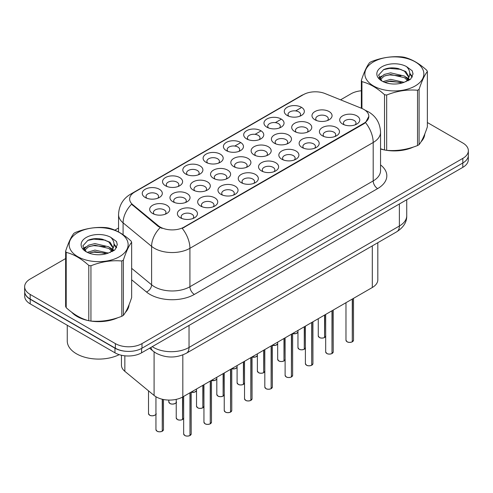 <?xml version="1.0" encoding="UTF-8"?>
<svg xmlns="http://www.w3.org/2000/svg" width="493" height="493" viewBox="0 0 493 493"><rect width="100%" height="100%" fill="white"/><g stroke="black" fill="none" stroke-linecap="round" stroke-linejoin="round"><path stroke-width="0.74" d="M287.203 115.479L287.203 115.479A10.039 5.799 180 0 1 287.203 107.277A10.039 5.799 180 0 1 301.402 107.277A10.039 5.799 180 0 1 301.402 115.479A10.039 5.799 180 0 1 287.203 115.479M299.756 116.243A6.273 3.624 0 0 0 300.576 114.45A6.273 3.624 0 0 0 298.74 111.893A6.273 3.624 0 0 0 291.899 111.104A6.273 3.624 0 0 0 288.029 114.45A6.273 3.624 0 0 0 288.849 116.243M226.336 150.618L226.336 150.618A10.039 5.799 180 0 1 226.336 142.422A10.039 5.799 180 0 1 240.535 142.422A10.039 5.799 180 0 1 240.535 150.618A10.039 5.799 180 0 1 226.336 150.618M238.889 151.388A6.273 3.624 0 0 0 239.709 149.595A6.273 3.624 0 0 0 237.872 147.031A6.273 3.624 0 0 0 231.032 146.248A6.273 3.624 0 0 0 227.162 149.595A6.273 3.624 0 0 0 227.982 151.388M206.049 162.333A10.039 5.799 180 0 1 206.043 162.333A10.039 5.799 180 0 1 206.049 154.13A10.039 5.799 180 0 1 220.248 154.13A10.039 5.799 180 0 1 220.248 162.333A10.039 5.799 180 0 1 206.049 162.333M218.602 163.103A6.273 3.624 0 0 0 219.422 161.31A6.273 3.624 0 0 0 217.586 158.746A6.273 3.624 0 0 0 210.745 157.957A6.273 3.624 0 0 0 206.869 161.31A6.273 3.624 0 0 0 207.695 163.103M185.756 174.047L185.756 174.047A10.039 5.799 180 0 1 185.756 165.845A10.039 5.799 180 0 1 199.961 165.845A10.039 5.799 180 0 1 199.961 174.047A10.039 5.799 180 0 1 185.756 174.047M198.309 174.812A6.273 3.624 0 0 0 199.135 173.018A6.273 3.624 0 0 0 197.292 170.461A6.273 3.624 0 0 0 190.458 169.672A6.273 3.624 0 0 0 186.582 173.018A6.273 3.624 0 0 0 187.402 174.812M246.623 138.903L246.623 138.903A10.039 5.799 180 0 1 246.623 130.707A10.039 5.799 180 0 1 260.828 130.707A10.039 5.799 180 0 1 260.828 138.903A10.039 5.799 180 0 1 246.623 138.903M259.176 139.673A6.273 3.624 0 0 0 260.002 137.88A6.273 3.624 0 0 0 258.159 135.316A6.273 3.624 0 0 0 251.325 134.534A6.273 3.624 0 0 0 247.449 137.88A6.273 3.624 0 0 0 248.269 139.673M266.91 127.188L266.91 127.188A10.039 5.799 180 0 1 266.91 118.992A10.039 5.799 180 0 1 281.115 118.992A10.039 5.799 180 0 1 281.115 127.188A10.039 5.799 180 0 1 266.91 127.188M279.469 127.958A6.273 3.624 0 0 0 280.289 126.165A6.273 3.624 0 0 0 278.453 123.601A6.273 3.624 0 0 0 271.612 122.819A6.273 3.624 0 0 0 267.736 126.165A6.273 3.624 0 0 0 268.562 127.958M165.469 185.756L165.469 185.756A10.039 5.799 180 0 1 165.469 177.56A10.039 5.799 180 0 1 179.668 177.56A10.039 5.799 180 0 1 179.668 185.756A10.039 5.799 180 0 1 165.469 185.756M178.022 186.527A6.273 3.624 0 0 0 178.842 184.733A6.273 3.624 0 0 0 177.005 182.17A6.273 3.624 0 0 0 170.165 181.387A6.273 3.624 0 0 0 166.295 184.733A6.273 3.624 0 0 0 167.115 186.527M145.182 197.471L145.182 197.471A10.039 5.799 180 0 1 145.182 189.275A10.039 5.799 180 0 1 159.381 189.275A10.039 5.799 180 0 1 159.381 197.471A10.039 5.799 180 0 1 145.182 197.471M157.735 198.241A6.273 3.624 0 0 0 158.555 196.448A6.273 3.624 0 0 0 156.719 193.885A6.273 3.624 0 0 0 149.878 193.102A6.273 3.624 0 0 0 146.002 196.448A6.273 3.624 0 0 0 146.828 198.241M314.922 119.768L314.922 119.768A10.039 5.799 180 0 1 314.922 111.566A10.039 5.799 180 0 1 329.121 111.566A10.039 5.799 180 0 1 329.121 119.768A10.039 5.799 180 0 1 314.922 119.768M327.475 120.532A6.273 3.624 0 0 0 328.295 118.739A6.273 3.624 0 0 0 326.458 116.182A6.273 3.624 0 0 0 319.618 115.393A6.273 3.624 0 0 0 315.742 118.739A6.273 3.624 0 0 0 316.568 120.532M294.629 131.477L294.629 131.477A10.039 5.799 180 0 1 294.629 123.281A10.039 5.799 180 0 1 308.834 123.281A10.039 5.799 180 0 1 308.834 131.477A10.039 5.799 180 0 1 294.629 131.477M307.182 132.247A6.273 3.624 0 0 0 308.008 130.454A6.273 3.624 0 0 0 306.171 127.89A6.273 3.624 0 0 0 299.331 127.108A6.273 3.624 0 0 0 295.455 130.454A6.273 3.624 0 0 0 296.281 132.247M233.762 166.622L233.762 166.622A10.039 5.799 180 0 1 233.762 158.419A10.039 5.799 180 0 1 247.967 158.419A10.039 5.799 180 0 1 247.967 166.622A10.039 5.799 180 0 1 233.762 166.622M246.315 167.392A6.273 3.624 0 0 0 247.141 165.599A6.273 3.624 0 0 0 245.304 163.035A6.273 3.624 0 0 0 238.464 162.246A6.273 3.624 0 0 0 234.588 165.599A6.273 3.624 0 0 0 235.414 167.392M274.342 143.192L274.342 143.192A10.039 5.799 180 0 1 274.342 134.996A10.039 5.799 180 0 1 288.541 134.996A10.039 5.799 180 0 1 288.541 143.192A10.039 5.799 180 0 1 274.342 143.192M286.895 143.962A6.273 3.624 0 0 0 287.715 142.169A6.273 3.624 0 0 0 285.878 139.605A6.273 3.624 0 0 0 279.038 138.823A6.273 3.624 0 0 0 275.168 142.169A6.273 3.624 0 0 0 275.988 143.962M254.055 154.907L254.055 154.907A10.039 5.799 180 0 1 254.055 146.711A10.039 5.799 180 0 1 268.254 146.711A10.039 5.799 180 0 1 268.254 154.907A10.039 5.799 180 0 1 254.055 154.907M266.608 155.677A6.273 3.624 0 0 0 267.428 153.884A6.273 3.624 0 0 0 265.591 151.32A6.273 3.624 0 0 0 258.751 150.538A6.273 3.624 0 0 0 254.875 153.884A6.273 3.624 0 0 0 255.701 155.677M172.895 201.76L172.895 201.76A10.039 5.799 180 0 1 172.895 193.564A10.039 5.799 180 0 1 187.1 193.564A10.039 5.799 180 0 1 187.1 201.76A10.039 5.799 180 0 1 172.895 201.76M185.448 202.531A6.273 3.624 0 0 0 186.274 200.737A6.273 3.624 0 0 0 184.437 198.174A6.273 3.624 0 0 0 177.597 197.391A6.273 3.624 0 0 0 173.721 200.737A6.273 3.624 0 0 0 174.547 202.531M193.188 190.045L193.188 190.045A10.039 5.799 180 0 1 193.188 181.849A10.039 5.799 180 0 1 207.387 181.849A10.039 5.799 180 0 1 207.387 190.045A10.039 5.799 180 0 1 193.188 190.045M205.741 190.816A6.273 3.624 0 0 0 206.561 189.022A6.273 3.624 0 0 0 204.724 186.459A6.273 3.624 0 0 0 197.884 185.676A6.273 3.624 0 0 0 194.008 189.022A6.273 3.624 0 0 0 194.834 190.816M213.475 178.337L213.475 178.337A10.039 5.799 180 0 1 213.475 170.134A10.039 5.799 180 0 1 227.674 170.134A10.039 5.799 180 0 1 227.674 178.337A10.039 5.799 180 0 1 213.475 178.337M226.028 179.101A6.273 3.624 0 0 0 226.854 177.307A6.273 3.624 0 0 0 225.011 174.75A6.273 3.624 0 0 0 218.171 173.961A6.273 3.624 0 0 0 214.301 177.307A6.273 3.624 0 0 0 215.121 179.101M152.608 213.475L152.608 213.475A10.039 5.799 180 0 1 152.608 205.279A10.039 5.799 180 0 1 166.807 205.279A10.039 5.799 180 0 1 166.807 213.475A10.039 5.799 180 0 1 152.608 213.475M165.161 214.245A6.273 3.624 0 0 0 165.987 212.452A6.273 3.624 0 0 0 164.144 209.889A6.273 3.624 0 0 0 157.304 209.106A6.273 3.624 0 0 0 153.434 212.452A6.273 3.624 0 0 0 154.254 214.245M200.614 206.049L200.614 206.049A10.039 5.799 180 0 1 200.614 197.853A10.039 5.799 180 0 1 214.812 197.853A10.039 5.799 180 0 1 214.812 206.049A10.039 5.799 180 0 1 200.614 206.049M213.167 206.82A6.273 3.624 0 0 0 213.993 205.026A6.273 3.624 0 0 0 212.15 202.463A6.273 3.624 0 0 0 205.316 201.68A6.273 3.624 0 0 0 201.44 205.026A6.273 3.624 0 0 0 202.259 206.82M220.901 194.334L220.901 194.334A10.039 5.799 180 0 1 220.901 186.138A10.039 5.799 180 0 1 235.106 186.138A10.039 5.799 180 0 1 235.106 194.334A10.039 5.799 180 0 1 220.901 194.334M233.454 195.105A6.273 3.624 0 0 0 234.28 193.311A6.273 3.624 0 0 0 232.443 190.748A6.273 3.624 0 0 0 225.603 189.965A6.273 3.624 0 0 0 221.727 193.311A6.273 3.624 0 0 0 222.553 195.105M241.194 182.626L241.194 182.626A10.039 5.799 180 0 1 241.194 174.423A10.039 5.799 180 0 1 255.392 174.423A10.039 5.799 180 0 1 255.392 182.626A10.039 5.799 180 0 1 241.194 182.626M253.747 183.39A6.273 3.624 0 0 0 254.567 181.597A6.273 3.624 0 0 0 252.73 179.039A6.273 3.624 0 0 0 245.89 178.25A6.273 3.624 0 0 0 242.02 181.597A6.273 3.624 0 0 0 242.839 183.39M261.481 170.911L261.481 170.911A10.039 5.799 180 0 1 261.481 162.708A10.039 5.799 180 0 1 275.679 162.708A10.039 5.799 180 0 1 275.679 170.911A10.039 5.799 180 0 1 261.481 170.911M274.034 171.681A6.273 3.624 0 0 0 274.86 169.888A6.273 3.624 0 0 0 273.017 167.324A6.273 3.624 0 0 0 266.183 166.535A6.273 3.624 0 0 0 262.307 169.888A6.273 3.624 0 0 0 263.126 171.681M281.768 159.196L281.768 159.196A10.039 5.799 180 0 1 281.768 151A10.039 5.799 180 0 1 295.973 151A10.039 5.799 180 0 1 295.973 159.196A10.039 5.799 180 0 1 281.768 159.196M294.321 159.966A6.273 3.624 0 0 0 295.147 158.173A6.273 3.624 0 0 0 293.31 155.609A6.273 3.624 0 0 0 286.47 154.82A6.273 3.624 0 0 0 282.594 158.173A6.273 3.624 0 0 0 283.42 159.966M302.061 147.481L302.061 147.481A10.039 5.799 180 0 1 302.061 139.285A10.039 5.799 180 0 1 316.26 139.285A10.039 5.799 180 0 1 316.26 147.481A10.039 5.799 180 0 1 302.061 147.481M314.614 148.251A6.273 3.624 0 0 0 315.434 146.458A6.273 3.624 0 0 0 313.597 143.894A6.273 3.624 0 0 0 306.757 143.112A6.273 3.624 0 0 0 302.887 146.458A6.273 3.624 0 0 0 303.706 148.251M322.348 135.766L322.348 135.766A10.039 5.799 180 0 1 322.348 127.57A10.039 5.799 180 0 1 336.546 127.57A10.039 5.799 180 0 1 336.546 135.766A10.039 5.799 180 0 1 322.348 135.766M334.901 136.536A6.273 3.624 0 0 0 335.727 134.743A6.273 3.624 0 0 0 333.884 132.179A6.273 3.624 0 0 0 327.05 131.397A6.273 3.624 0 0 0 323.174 134.743A6.273 3.624 0 0 0 323.993 136.536M342.635 124.057L342.635 124.057A10.039 5.799 180 0 1 342.635 115.855A10.039 5.799 180 0 1 356.84 115.855A10.039 5.799 180 0 1 356.84 124.057A10.039 5.799 180 0 1 342.635 124.057M355.188 124.821A6.273 3.624 0 0 0 356.014 123.028A6.273 3.624 0 0 0 354.177 120.471A6.273 3.624 0 0 0 347.337 119.682A6.273 3.624 0 0 0 343.461 123.028A6.273 3.624 0 0 0 344.287 124.821M180.327 217.764L180.327 217.764A10.039 5.799 180 0 1 180.327 209.568A10.039 5.799 180 0 1 194.525 209.568A10.039 5.799 180 0 1 194.525 217.764A10.039 5.799 180 0 1 180.327 217.764M192.88 218.535A6.273 3.624 0 0 0 193.7 216.741A6.273 3.624 0 0 0 191.863 214.178A6.273 3.624 0 0 0 185.023 213.395A6.273 3.624 0 0 0 181.153 216.741A6.273 3.624 0 0 0 181.972 218.535M361.615 108.337A16.947 9.78 180 0 1 363.877 109.434A16.947 9.78 180 0 1 368.838 116.354A16.947 9.78 180 0 1 363.877 123.268L184.154 227.033A16.947 9.78 180 0 1 158.29 225.726L132.703 204.632A16.947 9.78 180 0 1 129.641 199.018A16.947 9.78 180 0 1 134.601 192.104L303.374 94.662A16.947 9.78 180 0 1 325.072 93.565L361.615 108.337M377.817 242.704L377.817 279.821A18.826 10.871 180 0 1 372.301 287.505L182.829 396.896A18.826 10.871 180 0 1 154.093 395.448L124.852 371.334A18.826 10.871 180 0 1 121.444 365.097L121.444 355.25M71.596 312.143A30.437 17.575 0 0 0 77.118 316.5A30.437 17.575 0 0 0 88.457 320.635M368.838 116.354L365.516 122.584L363.877 123.774L182.244 228.395A21.963 12.682 60 0 1 189.922 248.299A25.106 14.494 180 0 1 154.42 248.299A25.106 14.494 180 0 1 151.604 246.364L123.096 222.854A25.106 14.494 180 0 1 118.554 214.541L118.554 231.938M65.631 258.566L30.165 279.044A18.826 10.871 0 0 0 24.65 286.729L24.65 291.345A18.826 10.871 0 0 0 30.165 299.029L115.368 348.218A18.826 10.871 0 0 0 141.996 348.218L462.835 162.986A18.826 10.871 0 0 0 468.35 155.295L468.35 150.685A18.826 10.871 0 0 0 462.835 143.001L427.369 122.523M162.092 228.395L158.29 226.472L131.563 204.219A21.963 14.691 129.5 0 0 123.096 222.854L123.096 234.711M380.547 148.997A30.437 17.575 0 0 0 384.183 149.903M385.625 150.174A30.437 17.575 0 0 0 413.535 146.988M421.016 141.824A30.437 17.575 0 0 0 424.775 134.016M89.899 320.912A30.437 17.575 0 0 0 117.809 317.726M125.29 312.562A30.437 17.575 0 0 0 129.055 304.748M24.65 286.729A18.826 10.871 0 0 0 30.165 294.42L115.368 343.609A18.826 10.871 0 0 0 141.996 343.609L462.835 158.37A18.826 10.871 0 0 0 468.35 150.685M361.357 90.761A18.826 10.871 0 0 0 351.004 93.806L340.571 99.832M118.554 228.012L114.851 230.151M99.894 238.791L99.376 239.087M83.317 248.355L85.973 246.827M128.87 306.128A30.437 17.575 0 0 0 128.759 305.66M424.59 135.39A30.437 17.575 0 0 0 424.485 134.922M24.693 292.09L24.693 296.182A18.826 10.871 0 0 0 30.209 303.873L114.968 352.809A18.826 10.871 0 0 0 141.596 352.809L462.791 167.367A18.826 10.871 0 0 0 468.307 159.677L468.307 156.041M24.786 292.657A18.826 10.871 0 0 0 30.209 299.257L114.968 348.194A18.826 10.871 0 0 0 126.399 351.324M189.947 435.565C187.71 436.28 185.99 436.262 184.789 435.498L183.661 433.902A3.765 2.175 0 0 0 184.764 435.442A3.765 2.175 0 0 0 189.971 435.504L189.885 435.553A3.642 2.101 180 0 1 184.85 435.492M189.971 435.35L190.199 392.638M189.971 435.504L189.971 392.773M162.228 431.276C159.991 431.991 158.271 431.973 157.07 431.209L155.942 429.613A3.765 2.175 0 0 0 157.045 431.153A3.765 2.175 0 0 0 162.252 431.215L162.166 431.264A3.642 2.101 180 0 1 157.138 431.202M162.252 431.061L162.487 399.293M162.252 431.215L162.252 399.238M380.547 148.794A30.122 17.391 0 0 0 381.095 148.954M389.217 150.476A30.122 17.391 0 0 0 411.532 147.629M421.7 140.641A30.122 17.391 0 0 0 424.331 135.119M373.503 61.859A29.494 17.027 -0 0 0 373.503 85.942A29.494 17.027 -0 0 0 415.217 85.942A29.494 17.027 -0 0 0 415.217 61.859A29.494 17.027 -0 0 0 373.503 61.859M380.547 148.763L384.522 149.995A33.888 19.566 -0 0 0 386.666 150.322C396.914 151.222 407.2 149.632 417.528 145.552A33.888 19.566 -0 0 0 418.329 145.102A33.888 19.566 -0 0 0 419.099 144.646C421.842 141.208 424.596 135.273 427.369 126.83L427.369 71.528A33.888 19.566 -0 0 0 426.79 70.289C419.241 63.449 411.71 59.105 404.205 57.25A33.888 19.566 -0 0 0 402.054 56.917C391.725 56.036 381.44 57.626 371.198 61.693A33.888 19.566 -0 0 0 370.397 62.136A33.888 19.566 -0 0 0 369.627 62.599C366.86 66.08 364.105 72.015 361.357 80.414A33.888 19.566 -0 0 0 361.936 81.653L361.936 108.472M384.522 149.995L384.522 94.693C376.972 87.853 369.442 83.508 361.936 81.653M384.522 94.693A33.888 19.566 -0 0 0 386.666 95.026L386.666 150.322M417.528 145.552L417.528 90.25C407.286 89.356 397.001 90.946 386.666 95.026M417.528 90.25A33.888 19.566 -0 0 0 418.329 89.806A33.888 19.566 -0 0 0 419.099 89.344L419.099 144.646M404.124 82.331L390.647 79.355L383.006 81.61M402.245 82.941L390.647 80.981L384.725 82.356M408.34 80.649L408.21 80.304M407.81 79.484L404.506 76.076L390.647 72.847L384.22 74.449L380.504 77.617L380.017 79.342M407.28 80.297L404.506 77.703L390.647 74.474L384.22 76.076L380.313 79.656M406.022 81.702L408.222 78.652L408.709 76.501L405.825 71.522L397.95 68.484C392.582 67.387 387.806 67.769 383.628 69.618L378.575 75.127L381.964 81.025M407.951 80.852L408.709 77.795M408.666 77.142L404.506 71.195L398.326 68.552M381.964 66.74A17.532 10.125 -0 0 0 381.964 81.055A17.532 10.125 -0 0 0 403.884 82.399L410.718 79.083L413.023 73.901L412.234 70.807L406.491 66.586A17.532 10.125 -0 0 0 381.964 66.74M406.491 66.586C410.145 70.302 410.718 74.32 408.222 78.646M361.357 108.238L361.357 80.414M427.369 71.528C424.621 74.961 421.866 80.901 419.099 89.344M400.957 82.399L389.532 81.419L384.984 82.251M409.307 80.088L408.5 79.447M408.019 79.096L407.2 78.56M400.957 75.891L389.532 74.911L384.984 75.743M380.59 77.456L379.253 78.282M412.154 77.148L409.751 73.987M401.006 69.396L389.532 68.404L383.418 69.716M413.023 74.061L412.234 70.807M409.825 79.749L408.648 78.744M408.296 78.479L405.486 76.797M381.699 76.095L378.951 77.691M412.351 76.76L409.745 73.167M72.859 313.08A30.122 17.391 0 0 0 77.339 316.377A30.122 17.391 0 0 0 85.375 319.692M93.491 321.214A30.122 17.391 0 0 0 115.806 318.367M125.974 311.379A30.122 17.391 0 0 0 128.605 305.851M67.258 325.263L67.258 340.971A31.379 18.118 0 0 0 76.452 353.783A31.379 18.118 0 0 0 119.214 354.646M77.783 232.591A29.494 17.027 -0 0 0 77.783 256.674A29.494 17.027 -0 0 0 119.497 256.674A29.494 17.027 -0 0 0 119.497 232.591A29.494 17.027 -0 0 0 77.783 232.591M74.671 232.869A33.888 19.566 -0 0 0 73.901 233.331C71.134 236.813 68.379 242.753 65.631 251.147A33.888 19.566 -0 0 0 66.21 252.385L66.21 307.687C73.722 314.503 81.246 318.854 88.795 320.727A33.888 19.566 -0 0 0 90.946 321.06C101.188 321.954 111.473 320.364 121.802 316.284A33.888 19.566 -0 0 0 122.603 315.84A33.888 19.566 -0 0 0 123.373 315.378C126.116 311.946 128.876 306.005 131.643 297.562L131.643 242.266A33.888 19.566 -0 0 0 131.064 241.028C123.515 234.187 115.991 229.837 108.478 227.982A33.888 19.566 -0 0 0 106.334 227.649C95.999 226.768 85.714 228.358 75.472 232.425A33.888 19.566 -0 0 0 74.671 232.869M88.795 320.727L88.795 265.431C81.246 258.591 73.722 254.24 66.21 252.385M88.795 265.431A33.888 19.566 -0 0 0 90.946 265.764L90.946 321.06M121.802 316.284L121.802 260.988C111.56 260.088 101.275 261.684 90.946 265.764M121.802 260.988A33.888 19.566 -0 0 0 122.603 260.544A33.888 19.566 -0 0 0 123.373 260.082L123.373 315.378M65.631 251.147L65.631 306.449A33.888 19.566 -0 0 0 66.21 307.687M108.398 253.069L94.927 250.087L87.279 252.348M106.519 253.679L94.927 251.713L88.999 253.094M112.614 251.381L112.484 251.042M112.084 250.222L108.78 246.808L94.927 243.579L88.493 245.181L84.778 248.355L84.297 250.074M111.554 251.029L108.78 248.435L94.927 245.206L88.493 246.808L84.586 250.395M110.296 252.441L112.496 249.384L112.983 247.239L110.099 242.254L102.224 239.216C96.856 238.125 92.086 238.501 87.902 240.356L82.849 245.865L86.238 251.763M112.225 251.584L112.983 248.527M112.94 247.88L108.78 241.927L102.599 239.29M86.238 237.478A17.532 10.125 -0 0 0 86.238 251.794A17.532 10.125 -0 0 0 108.158 253.137L114.992 249.822L117.297 244.633L116.514 241.539L110.765 237.324A17.532 10.125 -0 0 0 86.238 237.478M110.765 237.324C114.419 241.04 114.992 245.058 112.496 249.378M131.643 242.266C128.895 245.699 126.14 251.633 123.373 260.082M105.231 253.137L93.806 252.157L89.264 252.983M113.581 250.826L112.78 250.179M112.293 249.834L111.48 249.298M105.231 246.629L93.806 245.65L89.264 246.475M84.87 248.195L83.527 249.02M116.428 247.88L114.025 244.719M105.28 240.134L93.806 239.142L87.692 240.448M117.297 244.793L116.514 241.539M114.099 250.487L112.922 249.476M112.57 249.218L109.76 247.535M116.631 247.492L114.019 243.899M210.234 423.851C207.997 424.572 206.277 424.547 205.076 423.783L203.948 422.187A3.765 2.175 0 0 0 205.051 423.727A3.765 2.175 0 0 0 210.258 423.789L210.172 423.838A3.642 2.101 180 0 1 205.143 423.777M210.258 423.635L210.493 380.923M210.258 423.789L210.258 381.058M230.521 412.136C228.284 412.857 226.57 412.832 225.369 412.068L224.241 410.478A3.765 2.175 0 0 0 225.344 412.012A3.765 2.175 0 0 0 230.545 412.08L230.465 412.13A3.642 2.101 180 0 1 225.43 412.062M230.545 411.926L230.779 369.214M230.545 412.08L230.545 369.343M250.808 400.421C248.577 401.142 246.857 401.117 245.656 400.359L244.528 398.763A3.765 2.175 0 0 0 245.631 400.298A3.765 2.175 0 0 0 250.838 400.365L250.752 400.415A3.642 2.101 180 0 1 245.717 400.353M250.838 400.211L251.066 357.499M250.838 400.365L250.838 357.628M271.101 388.706C268.864 389.427 267.144 389.408 265.943 388.644L264.815 387.048A3.765 2.175 0 0 0 265.918 388.583A3.765 2.175 0 0 0 271.125 388.65L271.039 388.7A3.642 2.101 180 0 1 266.01 388.638M271.125 388.496L271.36 345.784M271.125 388.65L271.125 345.92M182.515 419.561C180.278 420.282 178.558 420.258 177.363 419.494L176.229 417.898A3.765 2.175 0 0 0 177.332 419.438A3.765 2.175 0 0 0 182.539 419.5L182.459 419.549A3.642 2.101 180 0 1 177.425 419.488M182.539 419.346L182.774 396.927M182.539 419.5L182.539 397.056M202.802 407.847C200.571 408.568 198.852 408.543 197.65 407.779L196.522 406.189A3.765 2.175 0 0 0 197.625 407.723A3.765 2.175 0 0 0 202.833 407.791L202.746 407.84A3.642 2.101 180 0 1 197.711 407.773M202.833 407.637L203.061 385.212M202.833 407.791L202.833 385.347M223.095 396.132C220.858 396.853 219.138 396.828 217.937 396.07L216.809 394.474A3.765 2.175 0 0 0 217.912 396.008A3.765 2.175 0 0 0 223.119 396.076L223.033 396.125A3.642 2.101 180 0 1 217.998 396.064M223.119 395.922L223.354 373.497M223.119 396.076L223.119 373.632M243.382 384.417C241.145 385.138 239.425 385.119 238.23 384.355L237.096 382.759A3.765 2.175 0 0 0 238.199 384.293A3.765 2.175 0 0 0 243.406 384.361L243.326 384.411A3.642 2.101 180 0 1 238.292 384.349M243.406 384.207L243.641 361.788M243.406 384.361L243.406 361.917M291.388 376.997C289.151 377.712 287.437 377.693 286.236 376.929L285.108 375.333A3.765 2.175 0 0 0 286.211 376.874A3.765 2.175 0 0 0 291.412 376.935L291.332 376.985A3.642 2.101 180 0 1 286.297 376.923M291.412 376.781L291.646 334.069M291.412 376.935L291.412 334.205M311.675 365.282C309.444 366.003 307.724 365.979 306.523 365.214L305.395 363.618A3.765 2.175 0 0 0 306.498 365.159A3.765 2.175 0 0 0 311.705 365.221L311.619 365.27A3.642 2.101 180 0 1 306.584 365.208M311.705 365.066L311.933 322.354M311.705 365.221L311.705 322.49M331.968 353.567C329.731 354.288 328.011 354.264 326.81 353.499L325.682 351.91A3.765 2.175 0 0 0 326.785 353.444A3.765 2.175 0 0 0 331.992 353.512L331.906 353.561A3.642 2.101 180 0 1 326.877 353.493M331.992 353.358L332.227 310.639M331.992 353.512L331.992 310.775M352.255 341.852C350.018 342.573 348.298 342.549 347.103 341.785L345.975 340.195A3.765 2.175 0 0 0 347.072 341.729A3.765 2.175 0 0 0 352.279 341.797L352.199 341.846A3.642 2.101 180 0 1 347.164 341.778M352.279 341.643L352.513 298.931M352.279 341.797L352.279 299.06M263.669 372.708C261.438 373.423 259.719 373.404 258.517 372.64L257.389 371.044A3.765 2.175 0 0 0 258.492 372.585A3.765 2.175 0 0 0 263.7 372.646L263.613 372.696A3.642 2.101 180 0 1 258.579 372.634M263.7 372.492L263.928 350.073M263.7 372.646L263.7 350.209M283.962 360.993C281.725 361.714 280.006 361.689 278.804 360.925L277.676 359.329A3.765 2.175 0 0 0 278.779 360.87A3.765 2.175 0 0 0 283.986 360.931L283.9 360.981A3.642 2.101 180 0 1 278.865 360.919M283.986 360.777L284.221 338.358M283.986 360.931L283.986 338.494M304.249 349.278C302.012 349.999 300.292 349.975 299.097 349.21L297.963 347.62A3.765 2.175 0 0 0 299.066 349.155A3.765 2.175 0 0 0 304.273 349.223L304.187 349.272A3.642 2.101 180 0 1 299.159 349.204M304.273 349.069L304.508 326.643M304.273 349.223L304.273 326.779M324.536 337.563C322.305 338.284 320.586 338.26 319.384 337.502L318.256 335.906A3.765 2.175 0 0 0 319.359 337.44A3.765 2.175 0 0 0 324.567 337.508L324.48 337.557A3.642 2.101 180 0 1 319.446 337.495M324.567 337.354L324.795 314.928M324.567 337.508L324.567 315.064M184.154 227.033L184.154 227.538M158.29 225.726L158.29 226.472M132.703 204.632L132.703 205.371M363.877 123.268L363.877 123.774M372.301 245.89L372.301 287.505M124.852 355.81L124.852 371.334M154.093 351.879L154.093 395.448M182.829 354.917L182.829 396.896M380.547 164.921A31.379 18.118 180 0 1 377.632 188.603L194.359 294.42A6.273 3.624 60 0 1 189.922 286.729L373.195 180.919A25.106 14.494 0 0 0 380.547 170.67L380.547 132.241A25.106 14.494 180 0 1 373.195 142.489A21.963 12.682 -120 0 0 365.516 122.584M194.359 294.42A31.379 18.118 180 0 1 149.983 294.42A31.379 18.118 180 0 1 146.464 291.998L131.643 279.777M160.163 227.637A21.963 14.691 129.5 0 0 151.604 246.364L151.604 284.794A25.106 14.494 0 0 0 154.42 286.729A25.106 14.494 0 0 0 189.922 286.729L189.922 248.299L373.195 142.489L373.195 180.919A6.273 3.624 60 0 0 377.632 188.603M380.547 132.241C380.121 123.213 376.153 116.447 368.647 111.936L365.479 110.389A21.963 10.285 112 0 0 365.177 110.284M132.734 193.385A21.963 12.682 -120 0 0 130.46 194.242C122.948 198.747 118.979 205.519 118.554 214.541M130.46 194.242L301.525 95.476A21.963 12.682 60 0 1 303.189 94.767M226.607 150.772L227.162 150.451M234.773 146.051L240.27 142.884M246.894 139.057L247.449 138.736M255.066 134.343L260.557 131.169M267.188 127.342L267.736 127.021M275.353 122.628L280.85 119.454M287.474 115.627L288.029 115.307M295.64 110.913L300.97 107.838M141.996 343.609L141.996 348.218M115.368 343.609L115.368 348.218M462.835 158.37L462.835 162.986M30.165 294.42L30.165 299.029M131.643 268.334L151.604 284.794A6.273 4.197 -50.5 0 1 146.464 291.998M152.251 346.653A25.106 14.494 0 0 0 153.533 347.454A25.106 14.494 0 0 0 189.035 347.454L399.379 226.01A25.106 14.494 0 0 0 406.731 215.761C406.916 221.992 403.594 227.322 396.779 231.759L186.434 353.198A12.553 7.247 60 0 0 189.035 347.454L189.035 325.417M399.379 203.979L399.379 226.01A12.553 7.247 60 0 1 396.779 231.759M150.913 347.423A12.553 8.393 129.5 0 0 153.015 351.047L149.57 348.2M462.791 167.367L462.791 163.01M141.596 352.809L141.596 348.446M114.968 352.809L114.968 348.194M30.209 303.873L30.209 299.257M190.199 435.368A3.765 2.175 0 0 0 191.192 433.902L191.192 392.064M162.487 431.085A3.765 2.175 0 0 0 163.473 429.613L163.473 399.503M156.047 413.609C157.298 414.564 152.09 416.881 149.644 415.205L148.516 413.609A3.765 2.175 0 0 0 149.619 415.149A3.765 2.175 0 0 0 153.305 415.704A3.765 2.175 0 0 0 155.942 414.114M154.894 415.174A3.642 2.101 180 0 1 149.706 415.198M210.493 423.66A3.765 2.175 0 0 0 211.479 422.187L211.479 380.356M230.779 411.945A3.765 2.175 0 0 0 231.772 410.478L231.772 368.641M251.066 400.23A3.765 2.175 0 0 0 252.059 398.763L252.059 356.926M271.36 388.515A3.765 2.175 0 0 0 272.346 387.048L272.346 345.211M176.334 401.9C177.591 402.849 172.377 405.166 169.931 403.49L168.803 401.9A3.765 2.175 0 0 0 169.906 403.434A3.765 2.175 0 0 0 173.591 403.989A3.765 2.175 0 0 0 176.229 402.399M175.188 403.459A3.642 2.101 180 0 1 169.993 403.484M191.192 392.132A3.765 2.175 0 0 0 196.522 390.684M195.474 391.744A3.642 2.101 180 0 1 191.192 392.157M211.479 380.417A3.765 2.175 0 0 0 216.809 378.975M215.761 380.035A3.642 2.101 180 0 1 211.479 380.442M231.772 368.709A3.765 2.175 0 0 0 237.096 367.26M236.055 368.32A3.642 2.101 180 0 1 231.772 368.727M182.774 419.37A3.765 2.175 0 0 0 183.661 418.403M203.061 407.656A3.765 2.175 0 0 0 203.948 406.688M223.354 395.941A3.765 2.175 0 0 0 224.241 394.973M243.641 384.226A3.765 2.175 0 0 0 244.528 383.264M291.646 376.8A3.765 2.175 0 0 0 292.639 375.333L292.639 333.496M311.933 365.091A3.765 2.175 0 0 0 312.926 363.618L312.926 321.787M332.227 353.376A3.765 2.175 0 0 0 333.213 351.91L333.213 310.072M352.513 341.661A3.765 2.175 0 0 0 353.506 340.195L353.506 298.357M263.928 372.511A3.765 2.175 0 0 0 264.815 371.549M284.221 360.802A3.765 2.175 0 0 0 285.108 359.835M304.508 349.087A3.765 2.175 0 0 0 305.395 348.12M324.795 337.372A3.765 2.175 0 0 0 325.682 336.405M252.059 356.994A3.765 2.175 0 0 0 257.389 355.545M256.342 356.605A3.642 2.101 180 0 1 252.059 357.012M276.628 344.89A3.642 2.101 180 0 1 272.346 345.297A3.765 2.175 0 0 0 277.676 343.831L275.821 345.285L272.346 345.328M296.922 333.176A3.642 2.101 180 0 1 292.639 333.588A3.765 2.175 0 0 0 297.963 332.116L296.108 333.57L292.639 333.613M301.525 95.476L305.555 93.602M365.479 110.389L365.147 110.253M186.434 353.198C176.334 358.275 166.233 358.275 156.133 353.198L153.015 351.047M406.731 215.761L406.731 199.733M183.661 433.902L183.661 396.415M191.192 433.902L190.175 435.43M155.942 429.613L155.942 396.742M163.473 429.613L162.462 431.141M148.516 413.609L148.516 390.844M424.485 135.858L424.485 134.737M128.759 306.591L128.759 305.469M203.948 422.187L203.948 384.7M211.479 422.187L210.468 423.715M224.241 410.478L224.241 372.985M231.772 410.478L230.755 412M244.528 398.763L244.528 361.277M252.059 398.763L251.042 400.285M264.815 387.048L264.815 349.562M272.346 387.048L271.335 388.576M168.803 401.9L168.803 400.07M196.522 390.702L194.661 392.138L191.192 392.181M216.809 378.988L214.954 380.43L211.479 380.467M237.096 367.273L235.241 368.715L231.772 368.758M176.229 417.898L176.229 399.367M183.766 417.898L182.749 419.426M196.522 406.189L196.522 388.989M204.053 406.189L203.036 407.711M216.809 394.474L216.809 377.274M224.34 394.474L223.323 395.996M237.096 382.759L237.096 365.566M244.627 382.759L243.616 384.287M285.108 375.333L285.108 337.847M292.639 375.333L291.622 376.862M305.395 363.618L305.395 326.132M312.926 363.618L311.909 365.147M325.682 351.91L325.682 314.417M333.213 351.91L332.202 353.432M345.975 340.195L345.975 302.708M353.506 340.195L352.489 341.717M257.389 371.044L257.389 353.851M264.92 371.044L263.903 372.572M277.676 359.329L277.676 342.136M285.207 359.329L284.19 360.858M297.963 347.62L297.963 330.421M305.494 347.62L304.483 349.143M318.256 335.906L318.256 318.706M325.787 335.906L324.77 337.428M257.389 355.564L255.528 357L252.059 357.043"/></g></svg>
